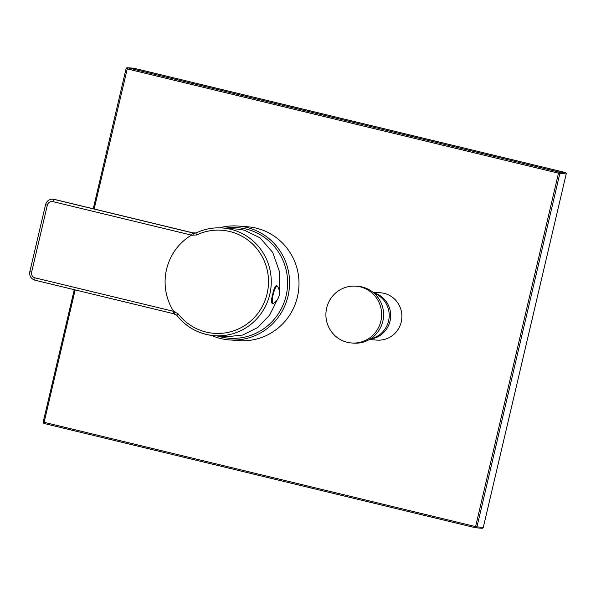 <?xml version="1.0" encoding="UTF-8"?>
<svg xmlns="http://www.w3.org/2000/svg" width="596" height="596" viewBox="0 0 596 596"><rect width="100%" height="100%" fill="white"/><g stroke="black" fill="none" stroke-linecap="round" stroke-linejoin="round"><path stroke-width="0.89" d="M75.163 289.917L44.119 422.303L475.593 526.596L558.482 173.19L126.099 68.637L93.252 208.771L126.099 68.637A1.185 1.185 0 0 1 127.343 67.728A1.185 1.162 -85.7 0 0 126.121 68.637M74.247 289.693L43.203 422.05A1.185 1.162 -85.7 0 0 44.074 423.473L44.119 422.303L43.203 422.05L74.269 289.701M372.873 292.204L380.449 292.778A23.736 23.229 94.3 0 1 384.085 293.344A23.736 23.229 94.3 0 1 401.622 320.059A23.736 23.229 94.3 0 1 376.895 340.115L369.319 339.549M237.983 226.048L247.4 226.756A57.089 55.86 94.3 0 1 256.161 228.134A57.089 55.86 94.3 0 1 298.32 292.368A57.089 55.86 94.3 0 1 238.854 340.614L229.438 339.906A57.089 55.86 -85.7 0 0 288.896 291.66A57.089 55.86 -85.7 0 0 246.737 227.426A57.089 55.86 -85.7 0 0 237.983 226.048A57.089 55.86 -85.7 0 0 219.425 227.836M43.203 422.05A1.185 1.185 0 0 0 44.082 423.473L475.563 527.765L475.593 526.596L476.964 526.886L559.853 173.481A1.185 1.162 -85.7 0 0 558.996 172.05L565.343 172.527A1.185 1.162 94.3 0 1 566.2 173.958L483.311 527.363A1.185 1.162 94.3 0 1 482.089 528.272L475.742 527.795A1.185 1.162 -85.7 0 0 476.964 526.886L483.311 527.363M94.146 208.987L127.522 67.758L558.996 172.05L558.482 173.19L566.2 173.958M565.343 172.527L133.869 68.235A1.185 1.162 94.3 0 0 133.683 68.205L127.343 67.728A1.185 1.162 -85.7 0 1 127.522 67.758L133.869 68.235M44.082 423.473L475.548 527.765M369.915 339.199A23.736 23.229 -85.7 0 0 390.603 317.34A23.736 23.229 -85.7 0 0 373.409 292.643M374.079 293.217A23.736 23.229 94.3 0 1 388.57 320.953A23.736 23.229 -85.7 0 1 370.66 338.729M357.861 286.318A28.489 27.87 94.3 0 1 382.833 321.274A28.489 27.87 -85.7 0 1 353.599 343.132L351.647 342.983A28.489 27.87 -85.7 0 0 380.881 321.132A28.489 27.87 94.3 0 0 355.909 286.169L357.861 286.318M351.647 342.983A28.489 27.87 -85.7 0 1 326.668 308.028A28.489 27.87 94.3 0 1 355.909 286.169M211.356 335.362A57.089 55.86 -85.7 0 0 220.676 338.528A57.089 55.86 -85.7 0 0 229.438 339.906M217.145 335.891A55.428 54.236 -85.7 0 0 220.714 336.889A55.428 54.236 -85.7 0 0 286.117 295.698A55.428 54.236 -85.7 0 0 246.014 229.013A55.428 54.236 -85.7 0 0 225.228 228.186M191.502 235.129L196.613 235.003A51.681 50.571 94.3 0 1 229.728 231.501A51.681 50.571 94.3 0 1 267.112 293.679A51.681 50.571 94.3 0 1 206.134 332.084A51.681 50.571 94.3 0 1 178.13 313.809L173.622 311.35L35.06 277.863A4.746 4.649 94.3 0 1 31.625 272.149L47.337 205.158A4.746 4.649 94.3 0 1 52.94 201.634L191.502 235.129A54.005 52.843 -85.7 0 0 173.622 311.35M194.899 233.304L193.864 233.178L196.099 232.947A2.377 0.425 64.4 0 0 196.613 235.003M191.525 235.092L192.568 232.865L196.144 232.939A2.377 0.425 64.4 0 0 196.099 232.947C204.473 228.983 213.264 227.322 222.464 227.977A54.005 52.843 94.3 0 1 230.741 229.281A54.005 52.843 94.3 0 1 270.629 290.043A54.005 52.843 94.3 0 1 214.374 335.682A54.005 52.843 94.3 0 1 206.097 334.378A54.005 52.843 94.3 0 1 176.826 315.284L173.585 313.705L173.63 311.395M196.144 232.939A54.005 52.843 94.3 0 1 222.464 227.977L236.381 229.02A54.005 52.843 94.3 0 1 244.665 230.324L260.042 237.849L272.707 252.361L279.427 271.545L279.323 291.109M277.118 300.019L269.653 315.09L257.681 327.554L242.781 335.034L227.478 336.666L214.374 335.682C199.019 334.252 186.488 327.45 176.774 315.262L178.13 313.809M276.522 285.827A9.022 1.84 103.6 0 0 276.47 285.804A9.022 1.84 103.6 0 0 276.402 285.797A9.022 1.84 -76.4 0 0 273.46 290.96L271.828 297.925A9.022 1.84 -76.4 0 0 272.23 303.342A9.022 1.84 -76.4 0 0 272.29 303.349M277.147 285.968A9.022 1.84 103.6 0 1 277.438 286.199A12.099 12.099 0 0 1 273.273 303.431A9.022 1.84 103.6 0 1 272.968 303.513A9.022 1.84 -76.4 0 1 272.908 303.506A9.022 1.84 -76.4 0 1 273.206 294.454A9.022 1.84 -76.4 0 1 277.08 285.961A9.022 1.84 103.6 0 1 277.147 285.968L276.47 285.804M193.864 233.178A2.377 0.514 103.6 0 0 192.813 235.405M29.852 271.634L45.564 204.651A7.122 6.966 94.3 0 1 53.968 199.362L194.37 233.215A3.561 3.487 -85.7 0 0 194.654 233.274M194.356 233.215L54.452 199.399A2.377 0.484 103.6 0 0 54.452 199.399A7.122 6.966 94.3 0 0 53.364 199.228L54.467 199.399A2.377 0.484 103.6 0 1 54.482 199.407M52.94 201.634A2.377 0.484 103.6 0 1 53.968 199.362L192.568 232.865M53.364 199.228L52.873 199.191C49.103 199.191 46.644 201.016 45.512 204.659L47.337 205.158M176.826 315.284L174.889 314.017A2.377 0.514 -76.4 0 1 174.889 314.017L174.889 314.017A2.377 0.514 -76.4 0 1 174.919 311.708M173.57 313.697L35 280.209A2.377 0.484 -76.4 0 1 34.985 280.202A2.377 0.484 -76.4 0 1 35.06 277.863M174.889 314.017L34.985 280.202C30.94 278.786 29.211 275.933 29.8 271.642L31.625 272.149M272.908 303.506L272.23 303.342"/></g></svg>
